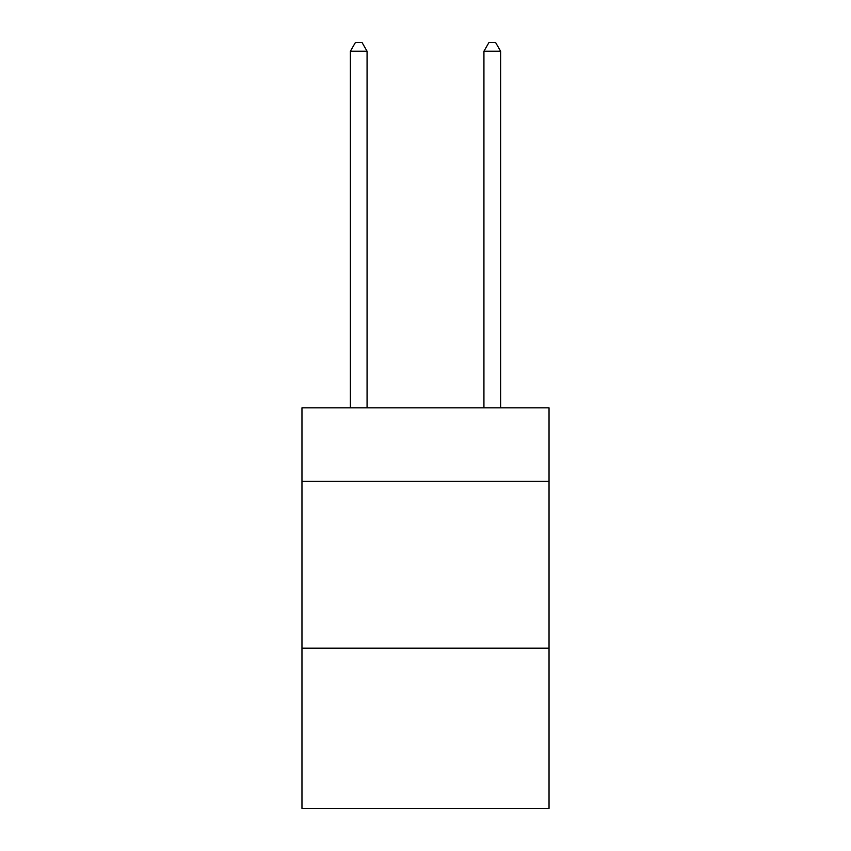 <?xml version="1.0" encoding="UTF-8"?>
<svg xmlns="http://www.w3.org/2000/svg" width="851" height="851" viewBox="0 0 851 851"><rect width="100%" height="100%" fill="white"/><g stroke="black" fill="none" stroke-linecap="round" stroke-linejoin="round"><path stroke-width="1.28" d="M549.033 481.251L549.033 407.81L301.967 407.81L301.967 481.251L549.033 481.251L549.033 808.45L301.967 808.45L301.967 481.251M549.033 648.196L301.967 648.196M367.068 407.81L367.068 51.23L350.378 51.23L350.378 407.81M350.378 51.23L355.388 42.55L362.069 42.55L367.068 51.23M500.622 407.81L500.622 51.23L483.932 51.23L483.932 407.81M483.932 51.23L488.931 42.55L495.612 42.55L500.622 51.23"/></g></svg>

